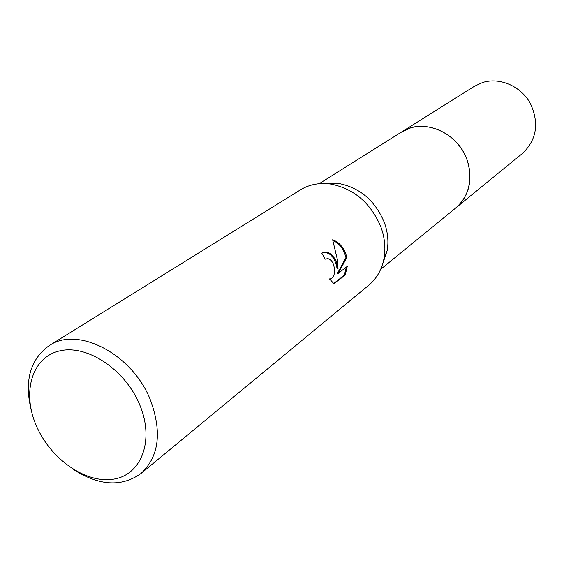 <?xml version="1.0" encoding="UTF-8"?>
<svg xmlns="http://www.w3.org/2000/svg" width="564" height="564" viewBox="0 0 564 564"><rect width="100%" height="100%" fill="white"/><g stroke="black" fill="none" stroke-linecap="round" stroke-linejoin="round"><path stroke-width="0.85" d="M319.21 183.688L401.554 131.997C422.803 117.46 458.116 132.237 467.196 160.289C473.069 179.831 469.333 195.659 455.98 207.771L455.381 208.264M401.089 132.293C422.274 117.291 458.06 131.99 467.204 160.289C473.125 180.092 469.241 196.039 455.557 208.123M325.231 183.54L339.07 183.533C360.156 187.868 375.243 200.84 384.317 222.449C387.764 232.001 388.73 241.364 387.2 250.536L382.773 263.649M31.591 411.628C23.949 381.701 29.8 359.705 49.153 345.654L300.443 189.849C309.439 184.372 319.647 182.461 331.068 184.104C354.262 188.891 370.872 203.195 380.904 227.017C384.711 237.55 385.776 247.85 384.098 257.931C382.011 269.282 376.935 278.341 368.877 285.123L140.986 473.506C121.493 487.359 98.785 485.886 72.855 469.079M336.066 260.779L338.026 268.739L337.427 259.757L332.647 239.77C338.379 241.801 342.736 246.383 345.711 253.518L346.818 257.452L338.231 273.357L347.276 266.363L345.246 274.971L333.994 283.784L329.524 278.912L331.04 278.799C334.981 275.824 335.636 270.586 333.007 263.085L331.329 260.695L329.411 259.158L327.804 258.58L325.188 259.172L321.797 253.144L323.094 252.432C327.938 251.177 332.259 253.962 336.066 260.779M49.153 345.654C77.811 325.639 132.843 354.255 150.588 400.461C162.136 432.398 158.935 456.748 140.986 473.506M139.858 405.149C154.67 440.639 141.289 475.156 113.336 479.189C85.573 483.736 50.316 458.779 36.265 425.594C21.834 392.495 31.796 357.386 59.41 350.963C86.785 344.019 125.462 369.568 139.858 405.149M333.627 283.565L344.322 275.19L345.246 274.971M323.25 252.376C330.617 252.439 335.249 257.967 337.138 268.957L338.026 268.739M330.328 278.968L329.672 279.152M344.322 275.19L346.324 267.096M338.231 273.357L337.335 273.575L345.943 257.663C343.793 249.14 339.45 243.408 332.908 240.461M345.943 257.663L346.818 257.452M400.898 132.413L410.536 127.922C429.169 122.191 452.532 132.625 463.411 151.97C474.423 171.244 470.926 195.729 455.994 207.771L380.707 269.303M401.561 131.99L474.444 86.25L482.671 82.478C499.704 77.064 520.685 86.045 530.216 103.163C539.381 122.867 536.843 139.576 522.609 153.309L455.994 207.771M387.2 250.536L384.098 257.931M339.07 183.533L331.068 184.104"/></g></svg>
